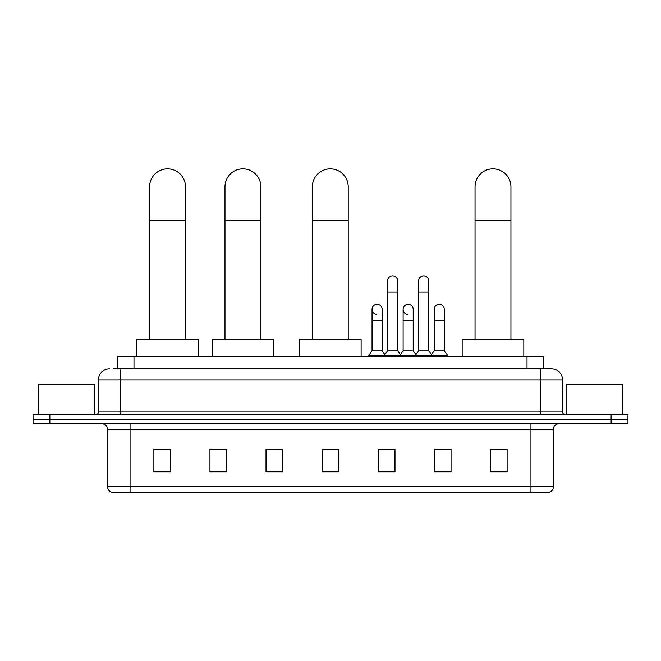 <?xml version="1.0" encoding="UTF-8"?>
<svg xmlns="http://www.w3.org/2000/svg" width="661" height="661" viewBox="0 0 661 661"><rect width="100%" height="100%" fill="white"/><g stroke="black" fill="none" stroke-linecap="round" stroke-linejoin="round"><path stroke-width="0.99" d="M117.162 368.797L117.162 356.461L543.838 356.461L543.838 368.797M113.766 368.797L551.414 368.797A11.212 11.212 0 0 1 562.627 380.009L562.627 411.968C562.775 413.654 563.717 414.587 565.436 414.769M113.51 368.797L120.798 368.797L120.798 380.009L98.373 380.009L98.373 411.968A2.801 2.801 0 0 1 95.564 414.769M109.586 368.797A11.212 11.212 0 0 0 98.373 380.009M49.872 414.769L33.05 414.769L33.05 419.256L49.872 419.256L33.05 419.256L33.05 423.742L49.872 423.742L49.872 419.256L611.128 419.256L49.872 419.256L49.872 414.769L611.128 414.769L611.128 419.256L627.95 419.256L611.128 419.256L611.128 423.742L49.872 423.742M611.128 423.742L627.95 423.742L627.95 414.769L611.128 414.769M562.627 380.009L540.202 380.009L540.202 368.797L551.414 368.797M553.381 486.769C553.224 489.454 551.877 491.247 549.341 492.148L530.948 492.148L530.948 486.769L553.381 486.769L553.381 429.353A5.61 5.61 0 0 1 558.983 423.742M530.948 492.148L111.659 492.148A5.61 5.61 0 0 1 107.619 486.769L107.619 429.353C107.289 425.948 105.421 424.073 102.017 423.742M507.119 472.02L507.119 449.596L490.297 449.596L490.297 472.02L507.119 472.02M451.05 472.02L451.05 449.596L434.227 449.596L434.227 472.02L451.05 472.02M394.981 472.02L394.981 449.596L378.158 449.596L378.158 472.02L394.981 472.02M170.703 472.02L170.703 449.596L153.881 449.596L153.881 472.02L170.703 472.02M226.773 472.02L226.773 449.596L209.95 449.596L209.95 472.02L226.773 472.02M282.842 472.02L282.842 449.596L266.019 449.596L266.019 472.02L282.842 472.02M338.911 472.02L338.911 449.596L322.089 449.596L322.089 472.02L338.911 472.02M434.227 449.703L444.828 449.703M282.842 449.596L266.019 449.703L282.842 449.596M222.732 449.703L226.773 449.703M387.015 449.703L382.702 449.703M338.911 449.703L322.089 449.703M170.703 449.703L153.881 449.703M394.981 449.703L378.158 449.703M507.119 449.703L490.297 449.703M94.73 414.769L94.73 384.495L38.66 384.495L38.66 414.769M149.617 339.638L149.617 186.79A17.946 17.946 0 0 1 167.564 168.852A17.946 17.946 0 0 1 185.501 186.79A17.946 17.946 0 0 0 167.564 168.852M185.501 339.638L185.501 186.79M198.399 356.461L198.399 339.638L136.72 339.638L136.72 356.461M224.98 339.638L224.98 186.79A17.946 17.946 0 0 1 242.918 168.852A17.946 17.946 0 0 1 260.864 186.79A17.946 17.946 0 0 0 242.918 168.852M260.864 339.638L260.864 186.79M273.761 356.461L273.761 339.638L212.082 339.638L212.082 356.461M312.331 339.638L312.331 186.79A17.946 17.946 0 0 1 330.277 168.852A17.946 17.946 0 0 1 348.215 186.79A17.946 17.946 0 0 0 330.277 168.852M348.215 339.638L348.215 186.79M361.113 356.461L361.113 339.638L299.441 339.638L299.441 356.461M475.044 339.638L475.044 186.79A17.946 17.946 0 0 1 492.99 168.852A17.946 17.946 0 0 1 510.936 186.79A17.946 17.946 0 0 0 492.99 168.852M510.936 339.638L510.936 186.79M523.826 356.461L523.826 339.638L462.155 339.638L462.155 356.461M387.577 292.096L397.674 292.096L397.674 350.851L387.577 350.851L387.577 280.875A5.048 5.048 0 0 1 392.94 275.844A5.048 5.048 0 0 1 397.674 280.875A5.048 5.048 0 0 0 392.94 275.844M387.577 350.851L384.215 355.337L384.215 356.461M397.674 350.851L401.037 355.337L368.681 355.337L368.681 356.461M418.644 350.851L418.644 292.096L428.733 292.096L428.733 350.851L418.644 350.851L415.282 355.337L401.037 355.337L401.037 356.461M418.644 292.096L418.644 280.875A5.048 5.048 0 0 1 424.007 275.844A5.048 5.048 0 0 1 428.733 280.875A5.048 5.048 0 0 0 424.007 275.844M428.733 350.851L432.096 355.337L415.282 355.337L415.282 356.461M444.266 350.851L444.266 320.577L434.17 320.577L434.17 350.851L444.266 350.851L447.629 355.337L432.096 355.337L432.096 356.461M376.778 314.396A5.048 5.048 0 0 1 372.044 309.365A5.048 5.048 0 0 1 377.414 304.324A5.048 5.048 0 0 1 382.141 309.365L382.141 320.577L372.044 320.577L372.044 309.365M382.141 320.577L382.141 350.851L372.044 350.851L372.044 320.577M372.044 350.851L368.681 355.337M382.141 350.851L384.859 354.478M407.837 314.396A5.048 5.048 0 0 1 403.111 309.365A5.048 5.048 0 0 1 408.473 304.324A5.048 5.048 0 0 1 413.199 309.365L413.199 320.577L403.111 320.577L403.111 309.365M413.199 320.577L413.199 350.851L403.111 350.851L403.111 320.577M403.111 350.851L400.392 354.478M413.199 350.851L415.926 354.478M434.17 320.577L434.17 309.365A5.048 5.048 0 0 1 439.54 304.324A5.048 5.048 0 0 1 444.266 309.365L444.266 320.577M434.17 350.851L431.451 354.478M447.629 355.337L447.629 356.461M622.34 414.769L622.34 384.495L566.27 384.495L566.27 414.769M133.985 368.797L133.985 356.461M527.015 368.797L527.015 356.461M120.798 414.769L120.798 411.968L562.627 411.968M98.373 411.968L120.798 411.968L120.798 380.009L540.202 380.009L540.202 414.769M530.948 423.742L530.948 429.353L107.619 429.353M553.381 429.353L530.948 429.353L530.948 486.769L130.052 486.769L130.052 492.148M107.619 486.769L130.052 486.769L130.052 423.742M338.911 471.243L322.089 471.243M282.842 471.243L266.019 471.243M226.773 471.243L209.95 471.243M170.703 471.243L153.881 471.243M394.981 471.243L378.158 471.243M451.05 471.243L434.227 471.243M507.119 471.243L490.297 471.243M149.617 220.435L185.501 220.435M224.98 220.435L260.864 220.435M312.331 220.435L348.215 220.435M475.044 220.435L510.936 220.435M397.674 292.096L397.674 280.875M428.733 292.096L428.733 280.875"/></g></svg>
